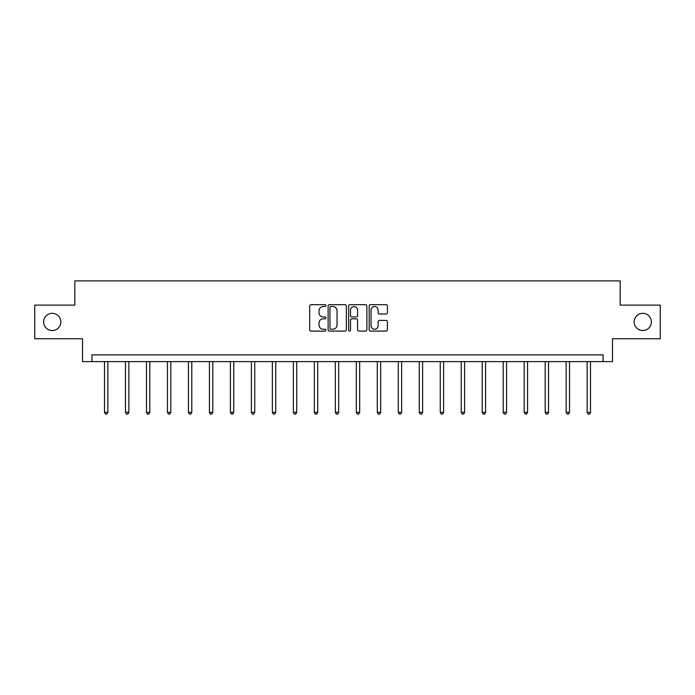 <?xml version="1.0" encoding="UTF-8"?>
<svg xmlns="http://www.w3.org/2000/svg" width="695" height="695" viewBox="0 0 695 695"><rect width="100%" height="100%" fill="white"/><g stroke="black" fill="none" stroke-linecap="round" stroke-linejoin="round"><path stroke-width="1.04" d="M325.981 305.618A0.921 0.921 0 0 0 325.052 304.688L311.021 304.688A1.321 1.321 0 0 0 309.701 306.009L309.701 329.778A1.321 1.321 0 0 0 311.021 331.098L325.052 331.098A0.921 0.921 0 0 0 325.981 330.168A0.921 0.921 0 0 0 325.052 329.248L323.236 329.248A4.222 4.222 0 0 1 319.014 325.025L319.014 323.045A4.222 4.222 0 0 1 323.236 318.814L325.052 318.814A0.921 0.921 0 0 0 325.981 317.893A0.921 0.921 0 0 0 325.052 316.972L323.236 316.972A4.222 4.222 0 0 1 319.014 312.741L319.014 310.761A4.222 4.222 0 0 1 323.236 306.538L325.052 306.538A0.921 0.921 0 0 0 325.981 305.618M634.153 321.933A8.609 8.609 0 0 0 642.762 330.533A8.609 8.609 0 0 0 651.371 321.933A8.609 8.609 0 0 0 642.762 313.323A8.609 8.609 0 0 0 634.153 321.933M43.629 321.933A8.609 8.609 0 0 0 52.238 330.533A8.609 8.609 0 0 0 60.847 321.933A8.609 8.609 0 0 0 52.238 313.323A8.609 8.609 0 0 0 43.629 321.933M386.09 314.001A1.321 1.321 0 0 0 387.41 312.68L387.41 306.009A1.321 1.321 0 0 0 386.09 304.688L370.505 304.688A1.321 1.321 0 0 0 369.184 306.009L369.184 329.778A1.321 1.321 0 0 0 370.505 331.098L386.09 331.098A1.321 1.321 0 0 0 387.41 329.778L387.41 321.724A1.321 1.321 0 0 0 386.09 320.404L379.418 320.404A1.321 1.321 0 0 0 378.097 321.724L378.097 325.72A3.536 3.536 0 0 1 374.57 329.248A3.536 3.536 0 0 1 371.034 325.72L371.034 310.066A3.536 3.536 0 0 1 374.57 306.538A3.536 3.536 0 0 1 378.097 310.066L378.097 312.68A1.321 1.321 0 0 0 379.418 314.001L386.09 314.001M603.078 361.608L612.495 361.608L612.495 338.743L660.25 338.743L660.25 305.114L620.166 305.114L620.166 280.902L74.834 280.902L74.834 305.114L34.75 305.114L34.75 338.743L82.505 338.743L82.505 361.608L603.078 361.608L603.078 354.884L91.922 354.884L91.922 361.608M346.345 306.009A1.321 1.321 0 0 0 345.024 304.688L329.447 304.688A1.321 1.321 0 0 0 328.127 306.009L328.127 329.778A1.321 1.321 0 0 0 329.447 331.098L345.024 331.098A1.321 1.321 0 0 0 346.345 329.778L346.345 306.009M349.976 304.688L365.553 304.688A1.321 1.321 0 0 1 366.873 306.009L366.873 329.778A1.321 1.321 0 0 1 365.553 331.098L358.889 331.098A1.321 1.321 0 0 1 357.569 329.778L357.569 320.134A1.321 1.321 0 0 0 356.248 318.814L351.826 318.814A1.321 1.321 0 0 0 350.506 320.134L350.506 330.168A0.921 0.921 0 0 1 349.576 331.098A0.921 0.921 0 0 1 348.655 330.168L348.655 306.009A1.321 1.321 0 0 1 349.976 304.688M330.898 306.538A0.921 0.921 0 0 0 329.969 307.459L329.969 328.327A0.921 0.921 0 0 0 330.898 329.248L332.809 329.248A4.222 4.222 0 0 0 337.04 325.025L337.04 310.761A4.222 4.222 0 0 0 332.809 306.538L330.898 306.538M357.569 310.135A3.536 3.536 0 0 0 354.033 306.608A3.536 3.536 0 0 0 350.506 310.135L350.506 315.652A1.321 1.321 0 0 0 351.826 316.972L356.248 316.972A1.321 1.321 0 0 0 357.569 315.652L357.569 310.135M104.493 361.608L104.493 412.352L107.855 412.352L107.855 361.608M107.855 412.352L106.848 414.098L105.51 414.098L104.493 412.352M125.482 361.608L125.482 412.352L128.844 412.352L128.844 361.608M128.844 412.352L127.837 414.098L126.49 414.098L125.482 412.352M146.463 361.608L146.463 412.352L149.825 412.352L149.825 361.608M149.825 412.352L148.817 414.098L147.47 414.098L146.463 412.352M167.452 361.608L167.452 412.352L170.814 412.352L170.814 361.608M170.814 412.352L169.806 414.098L168.459 414.098L167.452 412.352M188.432 361.608L188.432 412.352L191.794 412.352L191.794 361.608M191.794 412.352L190.786 414.098L189.44 414.098L188.432 412.352M209.421 361.608L209.421 412.352L212.783 412.352L212.783 361.608M212.783 412.352L211.775 414.098L210.429 414.098L209.421 412.352M230.401 361.608L230.401 412.352L233.763 412.352L233.763 361.608M233.763 412.352L232.756 414.098L231.409 414.098L230.401 412.352M251.39 361.608L251.39 412.352L254.752 412.352L254.752 361.608M254.752 412.352L253.744 414.098L252.398 414.098L251.39 412.352M272.37 361.608L272.37 412.352L275.733 412.352L275.733 361.608M275.733 412.352L274.725 414.098L273.378 414.098L272.37 412.352M293.36 361.608L293.36 412.352L296.722 412.352L296.722 361.608M296.722 412.352L295.714 414.098L294.367 414.098L293.36 412.352M314.34 361.608L314.34 412.352L317.702 412.352L317.702 361.608M317.702 412.352L316.694 414.098L315.348 414.098L314.34 412.352M335.329 361.608L335.329 412.352L338.691 412.352L338.691 361.608M338.691 412.352L337.683 414.098L336.337 414.098L335.329 412.352M356.309 361.608L356.309 412.352L359.671 412.352L359.671 361.608M359.671 412.352L358.663 414.098L357.317 414.098L356.309 412.352M377.298 361.608L377.298 412.352L380.66 412.352L380.66 361.608M380.66 412.352L379.652 414.098L378.306 414.098L377.298 412.352M398.278 361.608L398.278 412.352L401.641 412.352L401.641 361.608M401.641 412.352L400.633 414.098L399.286 414.098L398.278 412.352M419.267 361.608L419.267 412.352L422.63 412.352L422.63 361.608M422.63 412.352L421.622 414.098L420.275 414.098L419.267 412.352M440.248 361.608L440.248 412.352L443.61 412.352L443.61 361.608M443.61 412.352L442.602 414.098L441.256 414.098L440.248 412.352M461.237 361.608L461.237 412.352L464.599 412.352L464.599 361.608M464.599 412.352L463.591 414.098L462.245 414.098L461.237 412.352M482.217 361.608L482.217 412.352L485.579 412.352L485.579 361.608M485.579 412.352L484.571 414.098L483.225 414.098L482.217 412.352M503.206 361.608L503.206 412.352L506.568 412.352L506.568 361.608M506.568 412.352L505.56 414.098L504.214 414.098L503.206 412.352M524.186 361.608L524.186 412.352L527.548 412.352L527.548 361.608M527.548 412.352L526.541 414.098L525.194 414.098L524.186 412.352M545.175 361.608L545.175 412.352L548.537 412.352L548.537 361.608M548.537 412.352L547.53 414.098L546.183 414.098L545.175 412.352M566.156 361.608L566.156 412.352L569.518 412.352L569.518 361.608M569.518 412.352L568.51 414.098L567.163 414.098L566.156 412.352M587.145 361.608L587.145 412.352L590.507 412.352L590.507 361.608M590.507 412.352L589.49 414.098L588.152 414.098L587.145 412.352"/></g></svg>
